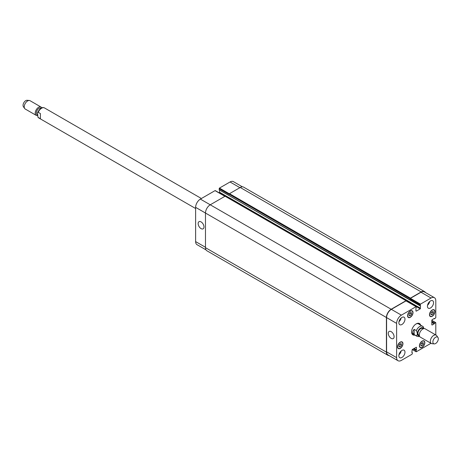 <?xml version="1.0" encoding="UTF-8"?>
<svg xmlns="http://www.w3.org/2000/svg" width="461" height="461" viewBox="0 0 461 461"><rect width="100%" height="100%" fill="white"/><g stroke="black" fill="none" stroke-linecap="round" stroke-linejoin="round"><path stroke-width="0.69" d="M40.395 118.759L37.963 117.278L37.514 112.726L38.217 112.294L40.395 113.55L40.395 118.759M37.364 114.87L37.134 114.737A3.797 2.196 -60 0 1 36.35 112.997A3.797 2.196 -60 0 1 38.009 109.171A3.797 2.196 -60 0 1 40.937 108.156L40.971 108.174M37.404 115.578A4.812 2.778 -60 0 1 36.217 115.371A4.812 2.778 -60 0 1 35.22 113.17A4.812 2.778 -60 0 1 37.324 108.329A4.812 2.778 -60 0 1 41.029 107.038A4.812 2.778 -60 0 1 41.726 107.811M36.217 115.371L25.234 109.032A4.812 2.778 -60 0 1 24.698 108.531A4.812 2.778 -60 0 1 24.237 106.831A4.812 2.778 -60 0 1 25.943 102.446A4.812 2.778 -60 0 1 29.343 100.481A4.812 2.778 -60 0 1 30.046 100.7L41.029 107.038M24.698 108.531L23.419 106.722A3.849 2.224 -60 0 1 23.05 105.356A3.849 2.224 -60 0 1 24.41 101.846A3.849 2.224 -60 0 1 27.136 100.279L29.343 100.481M414.168 329.35L416.346 330.606C417.614 333.073 417.614 334.807 416.346 335.815L414.168 334.559L414.168 329.35C412.37 331.084 412.37 332.819 414.168 334.559M423.964 328.607L423.146 326.676A5.774 3.331 120 0 0 422.633 326.25A5.774 3.331 120 0 0 419.746 326.532A5.774 3.331 120 0 0 416.346 330.606M420.092 324.78A6.54 3.774 120 0 0 419.199 323.403M412.676 334.692A6.54 3.774 120 0 0 414.318 334.778M423.4 326.901L418.553 323.893A5.774 3.331 120 0 0 415.931 324.037M411.592 331.545A5.774 3.331 120 0 0 412.779 333.891L416.859 336.248L418.496 336.616L419.637 336.369M414.865 335.089A6.54 3.774 -60 0 1 412.941 334.87A6.54 3.774 -60 0 1 412.941 327.316A6.54 3.774 -60 0 1 419.481 323.541A6.54 3.774 -60 0 1 420.634 325.097M423.169 328.837L422.53 328.468A3.797 2.196 120 0 0 420.634 328.653A3.797 2.196 120 0 0 418.15 332.001A3.797 2.196 120 0 0 418.732 335.049L419.372 335.418M437.95 337.464L436.671 335.648A4.812 2.778 120 0 0 436.129 335.153L425.151 328.814A4.812 2.778 120 0 0 422.743 329.05A4.812 2.778 120 0 0 419.602 333.286A4.812 2.778 120 0 0 420.34 337.141L431.323 343.485A4.812 2.778 120 0 0 432.02 343.699L434.233 343.9A3.849 2.224 120 0 0 437.518 341.509A3.849 2.224 120 0 0 437.95 337.464A3.849 2.224 120 0 0 435.593 337.256A3.849 2.224 120 0 0 432.965 341.1A3.849 2.224 120 0 0 434.233 343.9M436.129 335.153A4.812 2.778 120 0 0 433.726 335.389A4.812 2.778 120 0 0 430.586 339.63A4.812 2.778 120 0 0 431.323 343.485M201.059 228.616A4.12 2.38 60 0 1 198.368 224.985A4.12 2.38 60 0 1 199.002 221.683A4.12 2.38 60 0 1 203.122 224.063A4.12 2.38 60 0 1 203.122 228.823A4.12 2.38 60 0 1 201.059 228.616M391.176 338.38A4.12 2.38 60 0 1 388.485 334.749A4.12 2.38 60 0 1 389.119 331.447A4.12 2.38 60 0 1 393.239 333.827A4.12 2.38 60 0 1 393.239 338.587A4.12 2.38 60 0 1 391.176 338.38M215.379 190.831L215.039 190.635L200.379 199.1A6.736 3.89 120 0 0 195.62 207.346L195.62 241.593A6.736 3.89 120 0 0 197.014 244.67L205.992 249.856M219.563 190.093L219.563 192.225L219.159 192.854M242.382 186.826L233.404 181.64A6.736 3.89 120 0 0 230.039 181.974L219.459 188.082L219.159 189.857L420.524 305.787L420.225 308.864L416.277 311.14L415.937 310.945L415.937 308.547L416.381 306.876L416.041 306.68L401.381 315.145A6.736 3.89 120 0 0 396.621 323.392L396.621 357.638A6.736 3.89 120 0 0 398.016 360.721A6.736 3.89 120 0 0 401.381 360.387L411.961 354.279L412.301 353.691L412.301 352.59L411.857 352.532L412.197 349.547L416.381 347.248L416.485 349.859L416.041 350.429L416.381 351.726L430.989 343.289M409.103 314.056L410.29 312.575L411.483 312.685L411.483 314.269L410.29 315.75L409.103 315.647L409.103 314.056M410.29 315.75L409.103 315.065M411.483 314.269L409.737 313.261M431.006 313.036L432.193 311.555L433.386 311.659L433.386 313.25L432.193 314.73L431.006 314.621L431.006 313.036M432.193 314.73L431.006 314.045M433.386 313.25L431.64 312.241M420.939 344.137L422.126 342.656L423.319 342.765L423.319 344.35L422.126 345.831L420.939 345.727L420.939 344.137M422.126 345.831L420.939 345.145M423.319 344.35L421.573 343.347M399.036 345.162L400.223 343.681L401.416 343.785L401.416 345.375L400.223 346.856L399.036 346.747L399.036 345.162M400.223 346.856L399.036 346.165M401.416 345.375L399.67 344.367M429.646 314.615A3.607 2.08 120 0 0 430.39 316.269A3.607 2.08 120 0 0 433.997 314.183A3.607 2.08 120 0 0 433.997 310.017A3.607 2.08 120 0 0 431.219 310.985A3.607 2.08 120 0 0 429.646 314.615M429.473 314.713A3.849 2.224 -60 0 1 431.156 310.841A3.849 2.224 -60 0 1 434.118 309.809A3.849 2.224 -60 0 1 434.118 314.252A3.849 2.224 -60 0 1 430.269 316.477A3.849 2.224 -60 0 1 429.473 314.713M407.743 315.635A3.607 2.08 120 0 0 408.486 317.289A3.607 2.08 120 0 0 412.094 315.203A3.607 2.08 120 0 0 412.094 311.037A3.607 2.08 120 0 0 409.316 312.005A3.607 2.08 120 0 0 407.743 315.635M407.57 315.733A3.849 2.224 -60 0 1 409.253 311.861A3.849 2.224 -60 0 1 412.215 310.829A3.849 2.224 -60 0 1 412.215 315.272A3.849 2.224 -60 0 1 408.365 317.496A3.849 2.224 -60 0 1 407.57 315.733M397.676 346.741A3.607 2.08 120 0 0 398.419 348.389A3.607 2.08 120 0 0 402.027 346.309A3.607 2.08 120 0 0 402.027 342.143A3.607 2.08 120 0 0 399.249 343.111A3.607 2.08 120 0 0 397.676 346.741M397.503 346.839A3.849 2.224 -60 0 1 399.186 342.967A3.849 2.224 -60 0 1 402.148 341.935A3.849 2.224 -60 0 1 402.148 346.378A3.849 2.224 -60 0 1 398.298 348.597A3.849 2.224 -60 0 1 397.503 346.839M419.579 345.715A3.607 2.08 120 0 0 420.323 347.369A3.607 2.08 120 0 0 423.93 345.289A3.607 2.08 120 0 0 423.93 341.123A3.607 2.08 120 0 0 421.152 342.085A3.607 2.08 120 0 0 419.579 345.715M419.406 345.819A3.849 2.224 -60 0 1 421.089 341.947A3.849 2.224 -60 0 1 424.051 340.915A3.849 2.224 -60 0 1 424.051 345.358A3.849 2.224 -60 0 1 420.202 347.577A3.849 2.224 -60 0 1 419.406 345.819M435.801 334.963L435.801 322.804L434.51 323.155L434.233 323.824L432.159 325.022L431.819 324.826L431.819 320.268L432.159 319.68L434.233 318.482L434.51 318.839L435.801 317.698L435.801 300.774A6.736 3.89 120 0 0 434.406 297.691A6.736 3.89 120 0 0 431.041 298.025L420.461 304.127L420.121 305.816L219.119 189.771M427.433 306.231A4.328 2.501 -60 0 1 429.324 301.874A4.328 2.501 -60 0 1 432.66 300.716A4.328 2.501 -60 0 1 432.66 305.712A4.328 2.501 -60 0 1 428.332 308.213A4.328 2.501 -60 0 1 427.433 306.231M398.863 322.723A4.328 2.501 -60 0 1 400.753 318.367A4.328 2.501 -60 0 1 404.09 317.208A4.328 2.501 -60 0 1 404.09 322.204A4.328 2.501 -60 0 1 399.762 324.705A4.328 2.501 -60 0 1 398.863 322.723M398.863 355.713A4.328 2.501 -60 0 1 400.753 351.357A4.328 2.501 -60 0 1 404.09 350.199A4.328 2.501 -60 0 1 404.09 355.195A4.328 2.501 -60 0 1 399.762 357.696A4.328 2.501 -60 0 1 398.863 355.713M427.537 305.268A4.328 2.501 120 0 0 429.71 301.5M398.967 321.761A4.328 2.501 120 0 0 401.145 317.992M398.967 354.751A4.328 2.501 120 0 0 401.145 350.982M398.016 360.721L387.983 354.93A6.736 3.89 -60 0 1 386.589 351.847L386.589 317.6A6.736 3.89 -60 0 1 391.349 309.354L406.008 300.889L406.348 301.085M421.175 291.934L240.239 187.471A6.736 3.89 120 0 1 243.61 187.137L424.541 291.6A6.736 3.89 -60 0 0 421.175 291.934L410.428 298.14L410.088 298.924L410.428 298.336L421.002 292.228A6.736 3.89 -60 0 1 424.374 291.894L434.406 297.691M410.129 303.108L410.532 302.399L229.595 197.942L229.29 198.507M389.038 355.535A6.736 3.89 -60 0 1 387.81 355.224A6.736 3.89 -60 0 1 386.416 352.141L386.416 317.502A6.736 3.89 -60 0 1 391.176 309.256L406.008 300.693L406.348 300.924M410.06 303.067L410.532 302.399M424.541 291.6A6.736 3.89 -60 0 1 425.428 292.505M225.412 196.426L225.072 196.23L210.245 204.793A6.736 3.89 120 0 0 205.479 213.04L205.479 247.678A6.736 3.89 120 0 0 206.874 250.761L387.81 355.224M240.239 187.471L229.492 193.678L229.152 194.461L219.119 188.67M38.217 112.294A5.774 3.331 -60 0 1 44.504 107.937C42.101 106.785 39.773 108.381 37.514 112.726M195.62 208.51L38.736 117.935A5.774 3.331 -60 0 1 38.217 117.503M423.601 328.681A4.524 2.61 120 0 0 420.634 328.065A4.524 2.61 120 0 0 417.493 332.877A4.524 2.61 120 0 0 419.452 335.867M416.346 335.815A5.774 3.331 120 0 0 416.859 336.248M386.589 351.847L396.621 357.638M416.139 347.271L416.485 347.467M412.399 349.426L416.041 351.53M431.819 320.504L435.461 322.608M431.819 324.826L432.159 325.022M421.002 292.228L431.041 298.025M410.428 298.336L420.461 304.127M410.088 298.924L420.121 304.721M410.192 303.067L420.225 308.864M410.532 302.479L420.565 308.271M415.937 310.945L416.277 311.14M406.008 300.889L416.041 306.68M391.349 309.354L401.381 315.145M386.589 317.6L396.621 323.392M205.479 247.286L195.62 241.593M239.899 187.667L230.039 181.974M229.353 193.793L219.459 188.082M229.59 198.017L219.563 192.225M225.106 196.213L219.223 192.813M224.899 196.328L215.039 190.635M391.176 309.256L200.379 199.1M386.416 317.502L195.62 207.346M406.008 300.693L225.072 196.23M410.192 302.992L406.32 300.756M410.088 298.728L229.152 194.265M410.428 298.14L229.492 193.678M434.371 318.758L434.066 318.58L434.371 318.758M434.233 323.824L431.819 322.429M434.371 323.587L431.819 322.118M434.371 323.392L431.819 321.922M434.51 323.155L431.819 321.605M416.041 350.429L413.356 348.879M416.174 350.193L413.626 348.723M416.346 350.095L413.794 348.625M416.485 349.859L414.064 348.47M412.163 352.509L411.857 352.337M205.479 247.678L386.416 352.141M38.736 117.935L37.963 117.278M201.388 198.512L44.504 107.937M433.997 310.017L433.328 309.631M430.39 316.269L429.721 315.877M412.094 311.037L411.425 310.651M408.486 317.289L407.818 316.903M402.027 342.143L401.358 341.757M398.419 348.389L397.751 348.003M423.93 341.123L423.261 340.737M420.323 347.369L419.654 346.983M416.139 351.749L412.261 349.513M435.703 322.585L431.819 320.343M416.283 306.657L406.245 300.866M225.043 196.248L215.281 190.612M225.314 196.207L406.245 300.67M219.159 189.857L420.161 305.908M434.008 318.614L434.412 318.845M411.857 352.273L412.261 352.504"/></g></svg>
